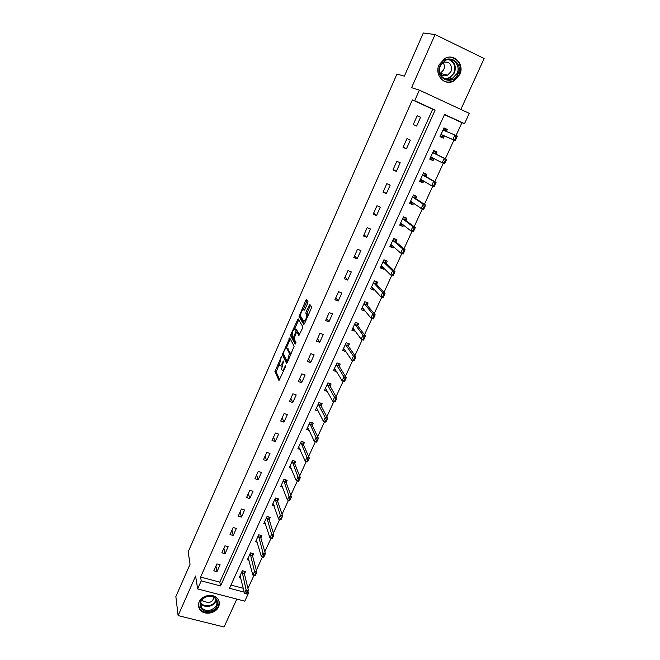 <?xml version="1.0" encoding="UTF-8"?>
<svg xmlns="http://www.w3.org/2000/svg" width="660" height="660" viewBox="0 0 660 660"><rect width="100%" height="100%" fill="white"/><g stroke="black" fill="none" stroke-linecap="round" stroke-linejoin="round"><path stroke-width="0.99" d="M281.399 356.59L274.931 371.572L278.965 380.539L285.516 366.721L285.747 365.533L285.186 366.028L284.435 367.727C283.33 370.021 282.505 370.813 281.944 370.087L281.564 369.253L283.552 361.02L282.257 363.198C281.176 365.467 280.36 366.25 279.815 365.549L279.436 364.733L281.399 356.59M439.082 64.787C434.132 74.786 444.329 86.147 453.552 81.114L459.731 74.654C464.863 64.564 454.228 52.874 444.832 58.492L439.082 64.787M199.171 601.862C197.934 604.89 198.297 607.621 200.261 610.063C204.526 615.516 215.902 613.478 218.584 606.812C219.904 603.611 219.458 600.757 217.239 598.249C212.792 593.142 201.77 595.328 199.171 601.862M307.667 303.188L307.981 301.587L306.611 299.483L305.795 300.333L299.046 316.594L303.732 324.423L304.557 323.598L311.182 308.583L311.503 306.95L309.796 304.334L306.158 311.57L305.844 313.186L306.76 314.713C306.488 318.565 305.464 320.76 303.699 321.304L300.548 316.066C300.811 312.312 301.81 310.134 303.542 309.548L304.062 310.365L304.87 309.532L307.667 303.188M279.328 363.924L276.193 372.009L274.931 371.572L276.202 372.025L279.733 379.83M412.385 99.891L200.599 577.063L219.805 582.12L432.688 109.238L412.385 99.891L414.678 100.7L419.372 90.131L469.276 113.355L464.533 123.659L444.551 114.452L229.482 588.283L244.216 592.144M248.003 591.442L248.44 593.257L244.802 601.153L197.645 588.934L195.616 576.023L178.118 615.598L175.857 596.599L190.047 564.275L188.182 551.875L396.949 74.052L404.365 76.156L423.316 33L435.08 34.543L411.576 87.689L419.372 90.131M197.645 588.934L201.226 580.874L220.555 585.94L435.113 110.113L414.678 100.7M200.599 577.063L201.226 580.874M289.715 337.953L282.315 354.725L286.547 363.346L287.339 362.596L294.146 346.228L289.715 337.953M290.953 334.141L298.114 318.821L302.75 326.634L302.462 328.35L298.832 335.519L296.967 332.227L296.167 333.028L294.013 338.836L295.96 342.408L295.168 344.132L290.639 335.758L290.953 334.141L292.034 334.521M460.853 109.428L484.143 58.525L435.08 34.543M178.118 615.598L224.053 627L236.825 599.082M217.008 571.659L220.093 564.762L216.892 563.896L213.807 570.809L217.008 571.659L215.919 566.082M225.068 553.666L228.195 546.694L224.977 545.803L221.859 552.791L225.068 553.666L223.897 548.229M233.219 535.474L236.371 528.429L233.153 527.513L230.002 534.575L233.219 535.474L231.957 530.186M241.453 517.093L244.645 509.974L241.411 509.033L238.227 516.169L241.453 517.093L240.108 511.954M249.777 498.514L253.003 491.312L249.761 490.347L246.543 497.558L249.777 498.514L248.341 493.531M258.192 479.729L261.451 472.453L258.209 471.463L254.95 478.747L258.192 479.729L256.666 474.903M266.698 460.738L269.989 453.379L266.739 452.364L263.447 459.731L266.698 460.738L265.081 456.077M275.294 441.548L278.627 434.107L275.368 433.059L272.036 440.509L275.294 441.548L273.587 437.052M283.99 422.136L287.364 414.612L284.089 413.539L280.723 421.072L283.99 422.136L282.183 417.813M292.784 402.509L296.191 394.911L292.908 393.805L289.509 401.42L292.784 402.509L290.87 398.359M301.67 382.668L305.118 374.979L301.826 373.849L298.386 381.546L301.67 382.668L299.665 378.7M310.662 362.604L314.143 354.832L310.852 353.661L307.37 361.457L310.662 362.604L308.55 358.817M319.745 342.317L323.268 334.447L319.968 333.259L316.453 341.129L319.745 342.317L317.534 338.712M328.944 321.791L332.508 313.838L329.2 312.609L325.636 320.578L328.944 321.791L326.617 318.384M338.242 301.034L341.847 292.99L338.53 291.736L334.925 299.797L338.242 301.034L335.808 297.825M347.647 280.046L351.293 271.903L347.968 270.616L344.322 278.767L347.647 280.046L345.097 277.027M357.159 258.811L360.847 250.577L357.514 249.249L353.826 257.499L357.159 258.811L354.494 255.998M366.778 237.328L370.507 228.995L367.174 227.642L363.445 235.983L366.778 237.328L364.007 234.729M376.513 215.597L380.292 207.166L376.942 205.78L373.172 214.22L376.513 215.597L373.618 213.213M386.364 193.603L390.184 185.081L386.834 183.653L383.014 192.192L386.364 193.603L383.353 191.441M396.33 171.361L400.199 162.731L396.833 161.271L392.972 169.909L396.33 171.361L393.187 169.422M406.42 148.846L410.33 140.118L406.956 138.617L403.054 147.362L406.42 148.846L403.144 147.139M416.625 126.068L420.577 117.232L417.202 115.69L413.251 124.542L416.625 126.068M247.954 588.481L253.968 575.388M256.336 570.232L262.449 556.916M264.808 551.785L271.029 538.246M273.38 533.131L279.7 519.362M282.043 514.28L288.469 500.272M290.796 495.214L297.338 480.975M299.648 475.942L306.306 461.456M308.608 456.456L315.373 441.721M317.658 436.747L324.547 421.757M326.815 416.815L333.82 401.569M336.072 396.652L343.2 381.142M345.444 376.266L352.688 360.492M354.915 355.641L362.29 339.595M364.501 334.777L372.001 318.45M374.195 313.673L381.826 297.066M384.004 292.314L391.768 275.418M393.929 270.715L401.825 253.523M403.969 248.853L412.005 231.363M414.133 226.735L422.309 208.931M424.421 204.344L432.737 186.236M434.824 181.69L443.289 163.259M445.36 158.763L453.964 140.036M456.043 135.498L461.926 122.702L444.452 114.658M230.95 585.057L243.317 588.316M244.439 573.903L245.487 571.601L242.335 570.751L239.225 577.591L240.916 578.044M252.599 556.025L253.646 553.732L250.486 552.857L247.343 559.762L249.1 560.241M260.84 537.958L261.888 535.664L258.72 534.765L255.544 541.744L257.375 542.264M269.173 519.701L270.221 517.407L267.044 516.483L263.835 523.537L265.741 524.089M277.596 501.237L278.644 498.96L275.459 498.011L272.217 505.139L274.213 505.725M286.11 482.584L287.149 480.307L283.965 479.333L280.682 486.535L282.777 487.171M294.715 463.733L295.754 461.456L292.561 460.449L289.245 467.734L291.448 468.418M303.418 444.667L304.45 442.398L301.249 441.367L297.899 448.734L300.226 449.477M312.213 425.395L313.244 423.126L310.035 422.07L306.644 429.52L309.119 430.32M321.106 405.908L322.138 403.648L318.92 402.567L315.488 410.091L318.128 410.974M330.091 386.207L331.122 383.955L327.896 382.841L324.431 390.456L327.261 391.421M339.182 366.292L340.213 364.039L336.979 362.901L333.473 370.598L336.534 371.662M348.381 346.145L349.404 343.901L346.162 342.73L342.614 350.518L345.889 351.607M357.671 325.776L358.693 323.54L355.451 322.336L351.862 330.206L355.228 331.138M367.075 305.176L368.09 302.948L364.84 301.711L361.218 309.672L364.468 310.893L364.675 310.431M376.588 284.336L377.602 282.117L374.335 280.855L370.673 288.899L373.931 290.152L374.236 289.484M386.199 263.266L387.214 261.046L383.947 259.751L380.234 267.894L383.501 269.181L383.905 268.307M395.934 241.948L396.94 239.737L393.665 238.409L389.911 246.642L393.187 247.962L393.682 246.873M405.776 220.382L406.774 218.179L403.491 216.818L399.696 225.151L402.979 226.504L403.582 225.192M415.726 198.569L416.732 196.375L413.44 194.972L409.604 203.404L412.888 204.79L413.589 203.255M425.799 176.492L426.797 174.314L423.505 172.879L419.62 181.409L422.911 182.828L423.72 181.063M435.996 154.16L436.986 151.99L433.686 150.513L429.751 159.151L433.051 160.603L433.966 158.606M446.35 131.472L447.298 129.401L443.982 127.892L440.005 136.628L443.314 138.121L444.312 135.927M461.926 122.702L464.533 123.659M247.31 592.961L248.44 593.257M219.805 582.12L220.555 585.94M432.688 109.238L435.113 110.113M345.856 351.673L344.281 349.322M355.105 331.402L353.38 329.06M364.468 310.893L362.563 308.558M373.931 290.152L371.811 287.801M383.501 269.181L381.1 266.788M393.187 247.962L390.423 245.512L392.692 245.998M402.979 226.504L400.108 224.243M412.888 204.79L409.909 202.736M422.911 182.828L419.818 180.964M433.051 160.603L429.841 158.953M420.577 117.232L417.128 115.855M447.298 129.401L443.916 128.04M280.467 365.772L281.779 366.193M282.62 370.318L283.701 370.829M283.651 354.23L283.594 355.204L287.298 362.686M290.284 339.009L286.349 347.944M283.544 352.399L283.33 353.57L287.05 361.078L287.603 360.55L289.426 353.389L286.778 348.208C286.217 347.556 285.4 348.364 284.32 350.633L283.544 352.399M290.821 354.7L290.656 353.71L289.369 353.257M287.447 348.439L290.656 353.71M294.814 328.68L298.592 320.092L297.322 319.63M299.533 334.95L298.072 332.623M295.812 343.39L291.926 336.262L290.656 335.808M295.07 328.878C293.362 329.414 292.372 331.567 292.116 335.354L293.188 337.351L293.989 336.559L296.134 330.767L295.07 328.878L295.87 329.167M297.289 332.343L297.388 331.18L296.109 330.718M296.34 329.34L297.388 331.18M292.05 335.041L291.926 336.262M308.121 315.521L306.677 314.539M310.439 305.308L307.445 312.04L307.131 313.665L307.972 315.018M300.49 315.818L300.316 317.064L304.417 323.878M307.246 300.448L303.303 309.367M246.922 592.036L246.122 593.794L247.31 592.144L246.106 589.875L248.44 590.494L246.832 593.983L244.505 593.373L246.106 589.875L242.047 571.387M247.31 592.144L248.44 590.494L244.357 573.581L244.299 571.288M240.059 575.759L244.505 593.373L246.122 593.794M207.504 596.203C218.971 593.48 221.587 609.205 210.103 611.218C198.726 614.006 195.896 598.257 207.504 596.203M209.946 610.277C216.703 607.678 218.534 603.76 215.424 598.505C213.395 596.524 210.763 595.815 207.537 596.376C200.896 598.876 198.998 602.737 201.844 607.951C203.882 610.087 206.58 610.863 209.946 610.277M213.683 597.176C213.51 599.981 211.827 601.829 208.642 602.72L202.95 601.087L202.084 599.569M198.445 605.22L200.219 609.403C202.744 612.084 206.101 613.049 210.292 612.315C216.727 610.343 219.599 606.565 218.922 600.98M457.941 73.903C452.628 86.848 433.95 78.053 440.096 65.365C445.467 52.247 464.194 61.339 457.941 73.903M440.517 65.629C436.54 73.639 444.733 82.747 452.125 78.68L457.025 73.524C461.117 65.464 452.644 56.141 445.137 60.588L440.517 65.629M442.843 62.312C444.526 64.556 444.815 67.072 443.702 69.853L440.096 73.516M442.769 62.345C449.567 61.141 452.306 64.21 451.003 71.544L447.571 75.166C444.626 76.42 442.117 75.85 440.055 73.458M443.933 81.097C446.935 82.426 450.005 82.376 453.123 80.941L459.253 74.531C461.975 64.763 458.84 58.963 449.831 57.123M255.346 573.713L254.529 575.487L255.733 573.82L254.521 571.56L256.855 572.187L255.23 575.726L252.895 575.099L254.521 571.56L250.181 553.525M255.733 573.82L256.855 572.187L252.516 555.712L252.434 553.393M248.168 557.947L252.895 575.099L254.529 575.487M263.86 555.184L263.035 556.974L264.256 555.291L263.018 553.039L265.361 553.69L263.719 557.263L261.376 556.619L263.018 553.039L258.398 535.474M264.256 555.291L265.361 553.69L260.758 537.653L260.65 535.318M256.369 539.938L261.376 556.619L263.035 556.974M272.473 536.456L271.639 538.263L272.861 536.563L271.615 534.319L273.958 534.988L272.299 538.601L269.948 537.933L271.615 534.319L266.706 517.226M272.861 536.563L273.958 534.988L269.082 519.404L268.958 517.044M264.652 521.738L269.948 537.933L271.639 538.263M281.168 517.514L280.335 519.346L281.564 517.63L280.302 515.394L282.653 516.079L280.978 519.733L278.619 519.049L280.302 515.394L275.104 498.787M281.564 517.63L282.653 516.079L277.497 500.957L277.349 498.572M273.025 503.349L278.619 519.049L280.335 519.346M289.971 498.366L289.121 500.222L290.367 498.49L289.088 496.254L291.448 496.963L289.748 500.659L287.389 499.95L289.088 496.254L283.594 480.15M290.367 498.49L291.448 496.963L286.011 482.311L285.821 479.903M281.49 484.754L287.389 499.95L289.121 500.222M298.873 479.003L298.007 480.876L299.269 479.127L297.965 476.899L300.333 477.634L298.617 481.363L296.249 480.645L297.965 476.899L292.174 461.307M299.269 479.127L300.333 477.634L294.608 463.46L294.393 461.026M290.053 465.968L296.249 480.645L298.007 480.876M307.865 459.426L306.999 461.315L308.261 459.55L306.95 457.331L309.325 458.081L307.585 461.86L305.217 461.117L306.95 457.331L300.844 442.258M308.261 459.55L309.325 458.081L303.303 444.403L303.055 441.944M298.7 446.968L305.217 461.117L306.999 461.315M307.395 461.439L307.585 461.86M316.965 439.626L316.09 441.54L317.369 439.75L316.033 437.547L318.409 438.314L316.66 442.134L314.284 441.367L316.033 437.547L309.614 423.01M317.369 439.75L318.409 438.314L312.089 425.147L311.809 422.656M307.445 427.771L308.08 428.109L314.284 441.367L316.09 441.54M316.486 441.664L316.66 442.134M326.172 419.595L325.281 421.534L326.568 419.727L325.223 417.524L327.608 418.316L325.825 422.185L323.45 421.393L325.223 417.524L318.648 404.861L318.475 403.54M326.568 419.727L327.608 418.316L320.974 405.669L320.669 403.153M316.28 408.35L316.948 408.655L323.45 421.393L325.281 421.534M325.677 421.666L325.825 422.185M325.924 389.02L325.198 388.773M335.478 399.341L334.579 401.296L335.882 399.473L334.513 397.287L336.905 398.096L335.107 402.006L332.722 401.197L334.513 397.287L327.64 385.184L327.434 383.856M335.882 399.473L336.905 398.096L329.942 385.935L329.637 383.443M325.223 388.724L325.908 388.987L332.722 401.197L334.579 401.296M334.983 401.437L335.107 402.006M335.082 369.295L334.207 368.989M344.899 378.848L343.984 380.837L345.296 378.988L343.918 376.81L346.31 377.644L344.495 381.596L342.094 380.762L343.918 376.81L336.724 365.252L336.501 363.957M345.296 378.988L346.31 377.644L339.017 366.019L338.72 363.512M334.257 368.882L334.966 369.097L342.094 380.762L343.984 380.837M344.388 380.968L344.495 381.596M344.38 349.363L343.315 348.983M348.076 343.423L347.861 343.901M354.42 358.124L353.504 360.129L354.824 358.273L353.422 356.095L355.822 356.953L353.983 360.954L351.582 360.096L353.422 356.095L345.898 345.097L345.659 343.835M354.824 358.273L355.822 356.953L348.233 345.939L347.919 343.365M343.398 348.81L344.124 348.991L351.582 360.096L353.504 360.129M353.9 360.269L353.983 360.954M353.81 329.216L352.531 328.746M357.373 323.045L357.126 323.59M364.056 337.161L363.124 339.182L363.528 339.331L364.46 337.31L363.041 335.14L365.442 336.022L363.586 340.065L361.185 339.19L363.041 335.14L355.187 324.712L354.923 323.483M364.46 337.31L365.442 336.022L357.522 325.578L357.241 323.004M352.638 328.515L353.389 328.655L361.185 339.19L363.124 339.182M363.528 339.331L363.586 340.065M363.404 308.88L361.845 308.286M366.762 302.445L366.49 303.047M373.808 315.942L372.867 317.996L373.271 318.145L374.212 316.099L372.768 313.937L375.185 314.845L373.304 318.937L370.895 318.037L372.768 313.937L364.576 304.103L364.295 302.907M374.212 316.099L375.185 314.845L366.919 304.986L366.721 302.428M361.977 307.997L362.761 308.088L370.895 318.037L372.867 317.996M373.271 318.145L373.304 318.937M373.057 288.189L371.266 287.595M376.126 281.548L374.311 280.912M384.07 294.64L383.674 294.484L382.717 296.554L383.122 296.711L385.036 293.42L383.13 297.561L380.713 296.637L382.618 292.495L385.036 293.42L376.423 284.163L376.241 281.663L375.961 282.274M383.674 294.484L382.618 292.495L374.072 283.255L373.774 282.092M371.432 287.24L372.24 287.281L380.713 296.637L382.717 296.554M383.122 296.711L383.13 297.561M382.726 267.432L380.795 266.673M385.465 260.353L383.873 259.908M394.053 272.926L393.649 272.77L392.683 274.865L393.088 275.022L395.002 271.747L393.071 275.938L390.654 274.981L392.576 270.79L395.002 271.747L386.034 263.101L385.539 261.269M393.649 272.77L392.576 270.79L383.674 262.168L383.361 261.038M380.985 266.244L381.826 266.244L390.654 274.981L392.683 274.865M393.088 275.022L393.071 275.938M394.796 238.87L395.488 239.456L393.541 238.664M404.159 250.957L403.747 250.792L402.773 252.912L403.177 253.077L405.083 249.81L403.136 254.05L400.711 253.077L402.658 248.828L405.083 249.81L395.752 241.799L395.224 240.017M403.747 250.792L402.658 248.828L393.393 240.842L393.055 239.745M390.654 245.008L391.52 244.959L400.711 253.077L402.773 252.912M403.177 253.077L403.136 254.05M402.253 224.598L400.183 224.095M404.002 217.033L405.273 217.982L403.334 217.173M414.373 228.723L413.968 228.55L412.978 230.703L413.391 230.868L415.288 227.609L413.317 231.899L410.891 230.901L412.863 226.603L415.288 227.609L405.587 220.242L405.034 218.518M413.968 228.55L412.863 226.603L403.227 219.26L402.864 218.204M405.504 220.11L403.136 219.128L405.487 220.077M400.438 223.525L401.321 223.435L410.891 230.901L412.978 230.703M402.121 224.895L402.715 224.515M413.391 230.868L413.317 231.899M412.137 202.925L410.041 202.43M413.391 195.088L415.173 196.267L413.226 195.434M424.718 206.217L424.314 206.044L423.316 208.222L423.72 208.395L425.626 205.144L423.629 209.492L421.187 208.461L423.184 204.113L425.626 205.144L415.536 198.437L414.942 196.771M424.314 206.044L423.184 204.113L413.168 197.431L412.789 196.408M415.437 198.305L413.061 197.282L415.437 198.305M410.33 201.803L411.246 201.655L421.187 208.461L423.316 208.222M411.988 203.255L412.863 202.76M423.72 208.395L423.629 209.492M422.136 180.997L420.024 180.518M423.34 173.233L425.197 174.289L423.241 173.44M435.188 183.439L434.783 183.265L433.768 185.468L434.181 185.642L436.079 182.407L434.057 186.805L431.615 185.749L433.636 181.351L436.079 182.407L425.601 176.385L424.974 174.768M434.783 183.265L433.636 181.351L423.225 175.354L422.829 174.364M425.494 176.237L423.118 175.205L425.494 176.237M420.346 179.817L421.286 179.619L431.615 185.749L433.768 185.468M421.971 181.36L423.142 180.725M434.181 185.642L434.057 186.805M432.251 158.804L432.069 159.217L430.114 158.35M433.406 151.124L435.328 152.064L433.372 151.189M445.789 160.388L445.376 160.207L444.353 162.434L444.766 162.616L446.655 159.398L444.609 163.845L442.167 162.764L444.213 158.309L446.655 159.398L435.79 154.06L435.121 152.51M445.376 160.207L444.213 158.309L433.406 153.005L432.985 152.056M430.468 157.575L431.442 157.319L442.167 162.764L444.353 162.434M432.069 159.217L433.562 158.4M444.766 162.616L444.609 163.845M440.311 135.96L442.282 136.81L440.327 135.919M445.962 131.315L445.582 129.566L443.627 128.675M445.582 129.566L445.393 129.987M442.489 136.356L444.106 135.844L455.301 140.605L452.851 139.491L454.913 134.987L443.71 130.391L443.256 129.484M456.109 136.859L454.913 134.987L457.372 136.1L455.301 140.605L456.514 137.049L456.109 136.859L455.07 139.12L455.483 139.31M440.715 135.069L441.721 134.764L452.851 139.491L455.07 139.12M456.514 137.049L457.372 136.1M281.358 357.274L280.871 357.109M285.697 366.209L285.186 366.028M283.503 361.688L283 361.515M282.802 363.379L282.257 363.198M284.988 367.917L284.435 367.727M276.507 370.342L275.245 369.913M283.594 355.204L282.332 354.758M283.297 353.314L282.637 353.084M290.202 339.174L288.94 338.728M287.875 361.366L287.191 361.127M288.156 360.748L287.603 360.55M288.948 358.949L288.395 358.751M288.057 348.653L286.778 348.208M298.254 332.689L296.967 332.227M294.146 337.689L293.378 337.417M294.525 336.757L293.989 336.559M296.381 332.607L295.812 332.401M304.656 309.952L303.542 309.548M307.156 313.723L305.869 313.252M307.445 312.04L306.158 311.57M310.258 305.662L308.971 305.184M300.341 317.113L299.071 316.651M300.465 315.397L299.359 314.993M307.065 300.803L305.795 300.333M244.332 573.301L242.063 572.69M244.357 573.581L242.088 572.971M216.282 599.635C215.507 603.042 213.163 605.261 209.261 606.284C205.92 606.862 203.23 606.094 201.209 603.966L200.475 602.91M200.607 602.316C202.389 605.17 205.243 606.292 209.154 605.682C212.982 604.676 215.251 602.489 215.96 599.148M449.65 59.515C454.88 62.263 456.464 66.734 454.393 72.913L449.526 78.028L444.873 78.911M443.924 78.416C448.297 78.919 451.621 77.022 453.874 72.724C455.92 66.33 454.154 61.941 448.569 59.549M252.483 555.439L250.206 554.812M252.516 555.712L250.239 555.085M260.716 537.38L258.439 536.737M260.758 537.653L258.472 537.009M269.041 519.139L266.755 518.471M269.082 519.404L266.797 518.735M277.456 500.692L275.171 500.016M277.497 500.957L275.212 500.272M285.962 482.056L283.668 481.355M286.011 482.311L283.709 481.61M294.558 463.213L292.256 462.495M294.608 463.46L292.306 462.742M303.245 444.163L300.943 443.429M303.303 444.403L300.993 443.668M312.031 424.908L309.721 424.149M312.089 425.147L309.779 424.388L312.089 425.131M320.917 405.438L318.599 404.662M318.648 404.861L320.966 405.644L318.664 404.893M329.901 385.762L327.575 384.962M329.967 385.976L327.64 385.184M338.976 365.854L336.649 365.038M339.05 366.069L336.724 365.252M348.158 345.733L345.832 344.891M348.233 345.939L345.898 345.097M357.448 325.38L355.113 324.514M357.522 325.578L355.187 324.712M366.836 304.796L364.493 303.905M366.919 304.986L364.576 304.103M376.332 283.981L373.989 283.066M376.423 284.163L374.072 283.255M385.943 262.919L383.592 261.987M386.034 263.101L383.674 262.168M395.662 241.626L393.302 240.669M395.752 241.799L393.393 240.842M405.587 220.242L403.227 219.26M415.536 198.437L413.168 197.431M425.601 176.385L423.225 175.354M421.641 179.825L421.113 179.602M435.674 153.92L433.298 152.864M435.79 154.06L433.406 153.005M432.547 157.88L431.269 157.319M445.417 131.093L443.594 130.267M444.106 135.844L441.721 134.764M443.924 135.844L441.54 134.764M283.585 355.171L282.315 354.725M290.713 353.842L289.426 353.389M297.412 331.229L296.134 330.767M291.901 336.212L290.639 335.758M308.055 315.183L306.76 314.713M307.131 313.665L305.844 313.186M300.316 317.064L299.046 316.594M200.475 602.885L201.209 603.966L201.844 607.951M202.95 601.087L202.603 598.999M447.571 75.166L440.352 73.4M452.125 78.68L449.526 78.028L444.716 78.845M447.934 79.604L445.129 78.878M329.942 385.935L327.624 385.143M339.017 366.019L336.691 365.195M348.2 345.873L345.865 345.031M357.481 325.495L355.146 324.637M366.869 304.895L364.526 304.012M376.357 284.064L374.014 283.156M385.96 262.993L383.608 262.053M395.678 241.675L393.319 240.718"/></g></svg>
